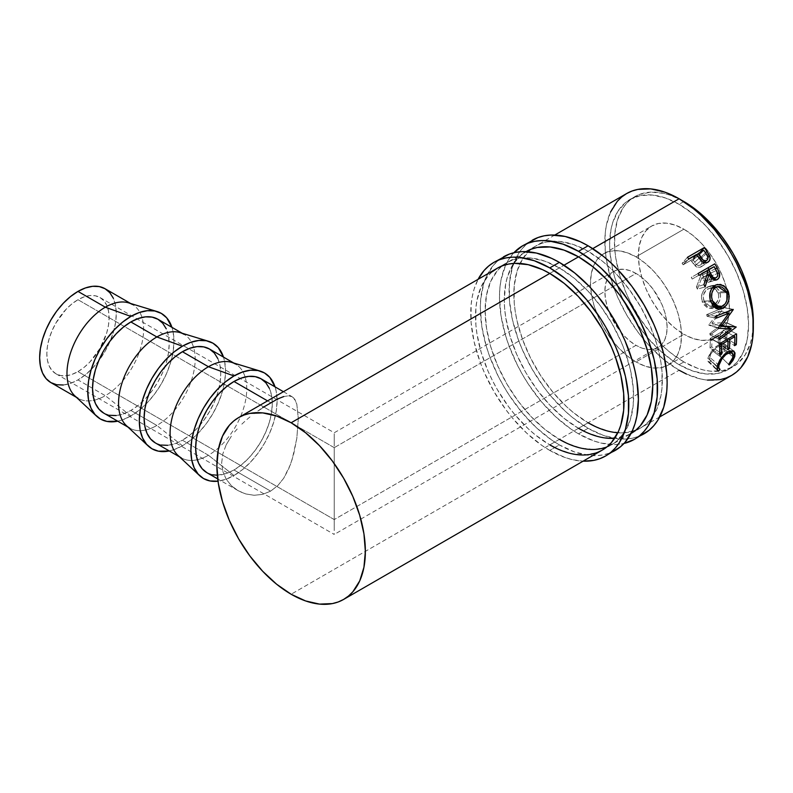 <?xml version="1.0" encoding="UTF-8"?>
<svg xmlns="http://www.w3.org/2000/svg" width="793" height="793" viewBox="0 0 793 793"><rect width="100%" height="100%" fill="white"/><g stroke="black" fill="none" stroke-linecap="round" stroke-linejoin="round"><path stroke-width="0.59" stroke-dasharray="3.96 2.97" d="M643.985 433.84L638.236 436.537L632.011 438.271L625.35 439.035L618.342 438.816L603.513 435.456L588.099 428.299A111.773 64.53 -120 0 1 515.083 329.809A111.773 64.53 -120 0 1 532.212 240.249L527.008 243.877L522.379 248.397L518.394 253.78L512.466 266.884L509.443 282.685L509.443 300.577L512.466 319.866L518.394 339.82L522.379 349.802L532.212 369.31L544.186 387.569L550.838 396.014L565.151 411.131L572.675 417.653L588.099 428.299L578.513 433.83L593.937 440.987L601.461 443.148L615.774 444.566L623.992 443.465A111.773 64.53 60 0 1 578.513 433.83L588.099 428.299A111.773 64.53 -120 0 0 638.989 436.249M578.513 428.299A104.993 60.625 60 0 1 509.929 335.776A104.993 60.625 60 0 1 526.017 251.649A104.993 60.625 60 0 1 526.017 251.639L521.13 255.049L513.041 264.356L507.47 276.668L505.696 283.805L504.269 299.714L504.635 308.318L505.696 317.259L509.929 335.776L516.788 354.56L526.017 372.888L537.267 390.037L550.104 405.372L564.031 418.298L578.513 428.299L588.099 422.768L578.513 428.299M588.099 251.312A104.993 60.625 -120 0 0 535.602 246.117A104.993 60.625 -120 0 0 519.504 330.245A104.993 60.625 -120 0 0 588.099 422.768L573.617 412.766L566.549 406.64L553.098 392.446L540.995 376.12L530.705 358.297L522.617 339.652L517.046 320.907L515.281 311.728L514.211 302.787L514.211 285.986L517.046 271.137L522.617 258.825L530.705 249.517L535.602 246.117L540.995 243.58L546.853 241.944L559.689 241.439L573.617 244.601L588.099 251.312L578.513 256.843L588.099 251.312L602.581 261.323L609.648 267.449L616.508 274.239L629.345 289.574L640.595 306.732L649.834 325.051L656.693 343.835L660.916 362.361L661.986 371.302L661.986 388.104L660.916 395.806L656.693 409.456L649.834 420.31L645.492 424.562L640.595 427.972A104.993 60.625 -120 0 0 656.693 343.835A104.993 60.625 -120 0 0 588.099 251.312M585.799 432.096L600.073 437.052L613.514 438.39L625.618 436.041L631.02 433.503A104.993 60.625 60 0 1 614.644 438.331M617.816 432.76A104.993 60.625 -120 0 0 632.001 431.521M635.59 430.361A104.993 60.625 -120 0 0 640.595 427.972L635.193 430.51L623.1 432.859L609.648 431.521L595.374 426.565M578.513 433.83A111.773 64.53 60 0 1 508.372 344.122A111.773 64.53 60 0 1 513.884 252.739L508.819 259.311L505.498 265.496L500.998 280.018L499.868 288.216L499.481 296.949L500.998 315.624L505.498 335.34L508.819 345.351L517.423 365.196L522.637 374.841L528.376 384.169L541.262 401.545L555.576 416.662L570.772 428.924L578.513 433.83M615.239 450.434L609.5 453.13L603.265 454.865L596.614 455.628L589.605 455.41L574.776 452.05L559.362 444.893A111.773 64.53 -120 0 1 486.337 346.402A111.773 64.53 -120 0 1 503.476 256.843L498.262 260.471L493.642 264.991L486.337 276.559L483.73 283.478L480.707 299.278L480.32 308.001L481.847 326.686L486.337 346.402L489.658 356.414L498.262 376.259L503.476 385.904L509.215 395.231L522.101 412.608L536.415 427.724L551.611 439.986L559.362 444.893L549.777 450.424L565.201 457.571L572.724 459.742L583.113 461.159A111.773 64.53 60 0 1 549.777 450.424L559.362 444.893A111.773 64.53 -120 0 0 610.243 452.843M492.384 271.642L488.042 275.895L481.182 286.759L476.96 300.398L475.889 308.11L475.889 324.912L476.96 333.853L481.182 352.37L488.042 371.154L492.384 380.422L497.28 389.482L508.531 406.631L514.776 414.57L528.227 428.765L535.295 434.891L549.777 444.893A104.993 60.625 60 0 1 481.182 352.37A104.993 60.625 60 0 1 497.28 268.232L506.856 262.701A104.993 60.625 -120 0 0 490.768 346.838A104.993 60.625 -120 0 0 559.362 439.362L549.777 444.893L559.362 439.362L544.87 429.36L530.943 416.434L518.107 401.099L506.856 383.951L497.627 365.623L490.768 346.838L486.545 328.322L485.118 310.767L486.545 294.867L490.768 281.228L497.627 270.363L501.969 266.111L506.856 262.701L512.258 260.173L518.107 258.538L530.943 258.032L544.87 261.194L559.362 267.905A104.993 60.625 -120 0 0 506.856 262.701M549.777 273.436L564.011 265.219L549.777 273.436M606.843 446.955A104.993 60.625 -120 0 0 611.859 444.566A104.993 60.625 -120 0 0 627.947 360.428A104.993 60.625 -120 0 0 559.362 267.905L573.845 277.917L587.772 290.833L600.608 306.167L611.859 323.326L621.088 341.644L624.834 351.021L630.405 369.766L633.24 387.886L633.24 404.698L630.405 419.537L624.834 431.848L616.746 441.156L611.859 444.566L606.457 447.103L594.354 449.453L580.912 448.114L566.638 443.158M549.777 450.424A111.773 64.53 60 0 1 478.12 279.295L474.145 289.009L472.261 296.612L471.121 304.809L471.121 322.701L474.145 341.991L480.072 361.945L484.067 371.927L493.89 391.435L505.865 409.694L512.526 418.139L526.839 433.256L542.035 445.517L549.777 450.424M557.053 448.689L571.327 453.646L584.778 454.984L596.881 452.634L611.859 444.566M77.972 371.61A44.031 25.426 120 0 0 106.738 332.812A44.031 25.426 120 0 0 99.987 297.524A44.031 25.426 120 0 0 77.972 299.704L334.23 447.658L334.23 519.564L77.972 371.61L71.895 374.425L66.057 375.753L60.674 375.535L55.956 373.79L52.08 370.579L49.206 366.029L47.431 360.3L46.837 353.638L47.431 346.273L49.206 338.512L52.08 330.631L55.956 322.949L66.057 309.32L71.895 303.907L77.972 299.704L84.048 296.889L89.887 295.571L95.269 295.779L99.987 297.524L103.853 300.745L106.738 305.295L108.502 311.015L109.107 317.686L108.502 325.041L106.738 332.812L99.987 348.375L89.887 361.995L84.048 367.417L77.972 371.61L334.23 519.564L334.23 436.636L334.23 447.658L635.996 273.436A44.031 25.426 -120 0 0 613.98 271.256A44.031 25.426 -120 0 0 607.23 306.544A44.031 25.426 -120 0 0 635.996 345.342L334.23 519.564L635.996 345.342L629.92 341.139L624.081 335.726L618.699 329.293L610.104 314.415L607.23 306.544L605.455 298.773L604.861 291.418L605.455 284.746L607.23 279.027L610.104 274.467L613.98 271.256L618.699 269.511L624.081 269.293L629.92 270.621L635.996 273.436L642.072 277.639L647.911 283.051L653.293 289.485L661.887 304.363L664.762 312.234L666.536 320.005L667.131 327.36L666.536 334.031L664.762 339.751L661.887 344.311L658.012 347.522L653.293 349.267L647.911 349.485L642.072 348.157L635.996 345.342A44.031 25.426 -120 0 0 658.012 347.522A44.031 25.426 -120 0 0 664.762 312.234A44.031 25.426 -120 0 0 635.996 273.436L334.23 447.658L334.23 525.888L334.23 447.658L77.972 299.704A44.031 25.426 120 0 0 49.206 338.512A44.031 25.426 120 0 0 55.956 373.79A44.031 25.426 120 0 0 77.972 371.61M334.23 433.741L334.23 441.334L334.23 433.741M50.871 382.593A54.192 31.284 120 0 0 77.972 379.906L105.31 395.687A54.192 31.284 -60 0 1 94.189 400.207A54.192 31.284 -60 0 1 78.21 398.373L76.406 397.333M130.865 415.978A60.962 35.199 -60 0 1 117.731 421.192L122.459 419.874L130.865 415.978L105.31 395.687L130.865 415.978A60.962 35.199 -60 0 0 171.922 327.331L173.142 332.079L173.974 341.307L173.142 351.497L170.693 362.252L166.708 373.156L161.346 383.802L154.813 393.764L147.359 402.666L139.271 410.169L130.865 415.978M74.859 395.885A54.192 31.284 120 0 0 94.189 400.207A54.192 31.284 120 0 0 105.31 395.687A54.192 31.284 120 0 0 141.977 317.438A54.192 31.284 120 0 0 128.575 302.857M109.573 415.284L103.764 413.133A54.192 31.284 120 0 0 130.865 410.447L156.865 425.454A54.192 31.284 -60 0 1 145.753 429.975A54.192 31.284 -60 0 1 129.774 428.141L127.97 427.1M182.42 445.745A60.962 35.199 -60 0 1 169.296 450.959L174.014 449.641L182.42 445.745L156.865 425.454L182.42 445.745L190.835 439.937L198.924 432.433L206.378 423.531L212.911 413.569L218.273 402.923L222.248 392.02L224.706 381.264L225.529 371.074L224.706 361.846L223.487 357.098A60.962 35.199 -60 0 1 182.42 445.745M126.424 425.653A54.192 31.284 120 0 0 145.753 429.975A54.192 31.284 120 0 0 156.865 425.454A54.192 31.284 120 0 0 193.542 347.205A54.192 31.284 120 0 0 180.13 332.624M161.138 445.051L155.329 442.9A54.192 31.284 120 0 0 182.42 440.214L208.43 455.232A54.192 31.284 -60 0 1 197.308 459.742A54.192 31.284 -60 0 1 181.329 457.908L179.525 456.867M177.979 455.42A54.192 31.284 120 0 0 197.308 459.742A54.192 31.284 120 0 0 208.43 455.232L233.985 475.513A60.962 35.199 -60 0 1 218.006 481.192M635.996 361.935A64.352 37.152 60 0 1 593.957 305.226A64.352 37.152 60 0 1 603.82 253.661A64.352 37.152 60 0 1 635.996 256.843L683.893 229.187A64.352 37.152 -120 0 0 651.717 226.005A64.352 37.152 -120 0 0 641.854 277.57A64.352 37.152 -120 0 0 683.893 334.279L635.996 361.935L683.893 334.279L675.021 328.143L666.487 320.223L658.616 310.826L651.717 300.309L646.057 289.078L641.854 277.57L639.267 266.22L638.395 255.465L639.267 245.721L641.854 237.355L646.057 230.694L651.717 226.005L658.616 223.448L666.487 223.14L675.021 225.073L683.893 229.187L692.775 235.323L701.309 243.243L709.18 252.64L716.069 263.157L721.729 274.388L725.932 285.896L728.529 297.246L729.401 308.001L728.529 317.755L725.932 326.111L721.729 332.773L716.069 337.461L709.18 340.019L701.309 340.336L692.775 338.393L683.893 334.279A64.352 37.152 -120 0 0 716.069 337.461A64.352 37.152 -120 0 0 728.886 299.813A64.352 37.152 -120 0 0 726.616 288.315A64.352 37.152 -120 0 0 683.893 229.187L635.996 256.843A64.352 37.152 60 0 1 678.035 313.552A64.352 37.152 60 0 1 668.172 365.117A64.352 37.152 60 0 1 635.996 361.935L644.878 366.049L653.412 367.992L661.273 367.674L668.172 365.117L673.832 360.428L678.035 353.767L680.622 345.411L681.504 335.657L680.622 324.902L678.035 313.552L673.832 302.044L668.172 290.813L661.273 280.296L653.412 270.899L644.878 262.979L635.996 256.843L627.114 252.729L618.58 250.786L610.719 251.103L603.82 253.661L598.16 258.349L593.957 265.011L591.37 273.367L590.488 283.121L591.37 293.876L593.957 305.226L598.16 316.734L603.82 327.965L610.719 338.482L618.58 347.879L627.114 355.799L635.996 361.935M683.754 201.62L679.105 204.297A98.223 56.709 60 0 1 743.269 290.853A98.223 56.709 60 0 1 728.222 369.568A98.223 56.709 60 0 1 679.105 364.701L683.893 361.935A98.223 56.709 -120 0 0 733.01 366.802A98.223 56.709 -120 0 0 753.31 324.525L752.012 336.708L750.356 343.389L745.152 354.907L737.589 363.61L728.222 369.568L717.695 373.463L705.681 373.939L692.656 370.985L679.105 364.701A98.223 56.709 60 0 1 614.942 278.145A98.223 56.709 60 0 1 629.999 199.439A98.223 56.709 60 0 1 679.105 204.297L683.754 201.62M592.748 248.625L578.513 256.843L592.748 248.625M626.609 193.571A104.993 60.625 -120 0 0 610.511 277.709A104.993 60.625 -120 0 0 679.105 370.232L291.12 594.235L679.105 370.232A104.993 60.625 -120 0 0 731.602 375.426M212.693 474.819L206.884 472.668A54.192 31.284 120 0 0 233.985 469.981L270.641 491.145L262.602 494.386L254.107 495.278L245.771 493.94L239.873 491.64L217.708 478.913M283.765 396.55L288.523 395.816L283.765 396.55L270.641 402.646L267.558 400.871L270.641 402.646L254.147 413.639L262.622 407.632M249.954 416.94L245.82 420.449L249.954 416.94M241.835 424.146L245.82 420.449L241.835 424.146M234.579 431.997L238.078 427.982L234.579 431.997M226.164 444.863L231.378 436.18L226.164 444.863L222.813 453.883L226.164 444.863M221.663 462.904L222.813 453.883L221.663 462.904L222.813 471.429L221.663 462.904M226.164 479.15L222.813 471.429L226.164 479.15L231.338 485.623L226.164 479.15M234.54 488.339L231.338 485.623L238.029 490.649L234.54 488.339M238.029 490.649L245.771 493.94L254.107 495.278L262.602 494.386L270.641 491.145L277.837 485.564L283.765 478.159L288.523 469.238L292.191 459.395L296.82 438.301L298.307 418.575L296.81 404.083L294.917 399.494L292.201 396.768L288.523 395.816L291.378 396.371L293.668 397.908L296.81 404.083L298.307 418.575L296.82 438.301L293.668 454.191L290.486 464.42L283.765 478.159L277.837 485.564L270.641 491.145L233.985 469.981A54.192 31.284 120 0 0 269.382 422.223A54.192 31.284 120 0 0 261.075 378.806M634.787 196.674L625.419 202.621L617.856 211.334L612.642 222.843L610.987 229.524L609.648 244.403L609.986 252.452L612.642 269.412L614.942 278.145L621.355 295.72L625.419 304.383L635.044 321.056L646.364 336.331L658.943 349.604L672.295 360.379L679.105 364.701L683.893 361.935A98.223 56.709 -120 0 1 619.73 275.379A98.223 56.709 -120 0 1 634.787 196.674A98.223 56.709 -120 0 1 681.544 200.223L670.343 195.256L663.731 193.353L651.152 192.104L639.832 194.305L630.207 199.856L626.143 203.841L622.644 208.569L617.43 220.077L614.773 233.965L614.773 249.686L615.774 258.052L619.73 275.379L626.143 292.954L630.207 301.618L639.832 318.29L651.152 333.566L663.731 346.838L670.343 352.568L683.893 361.935L697.443 368.22L704.055 370.123L710.478 371.174L722.482 370.698L733.01 366.802M610.511 212.088L606.288 225.737L605.218 233.439L605.218 250.241L606.288 259.182L610.511 277.709L617.37 296.493L626.609 314.811L637.859 331.97L644.104 339.9L650.696 347.304L664.623 360.22L679.105 370.232M686.381 374.018L700.655 378.985L707.515 380.105M629.999 199.439L640.516 195.534L652.53 195.058L665.555 198.022L679.105 204.297L692.656 213.664L705.681 225.747L717.695 240.091L728.222 256.149L736.856 273.288L743.269 290.853L747.224 308.18L748.562 324.595L747.224 339.473L743.269 352.241L736.856 362.401L728.222 369.568M705.473 252.749L701.171 256.882L703.52 260.917L707.98 257.329L703.52 260.917L703.837 262.612L701.389 266.706L707.832 262.255L701.389 266.706C699.109 267.935 696.958 267.588 694.936 265.685L701.062 260.719L694.936 265.685L691.734 261.512L697.424 255.901L691.734 261.512L696.383 266.785L699.803 267.34L702.687 265.685L703.748 261.759L701.171 256.882L705.473 252.749M696.452 254.523L690.891 260.312A91.453 52.794 60 0 1 691.734 261.512A91.453 52.794 60 0 0 690.891 260.312L683.15 264.783L688.711 258.994L683.15 264.783L690.891 260.312L696.452 254.523M687.481 257.279L682.079 263.296A91.453 52.794 60 0 1 683.15 264.783A91.453 52.794 60 0 0 682.079 263.296L696.69 254.86L682.079 263.296L687.481 257.279M697.156 254.583L698.841 253.611A91.453 52.794 60 0 1 701.171 256.882A91.453 52.794 -120 0 0 698.841 253.611L697.156 254.583M700.744 264.902L698.732 265.546L697.027 265.001L692.606 259.321L698.197 256.089A91.453 52.794 60 0 1 700.338 259.172L701.825 262.314L700.744 264.902M700.397 265.14C702.261 263.415 702.241 261.422 700.338 259.172A91.453 52.794 60 0 0 698.197 256.089L703.758 250.301L698.197 256.089L692.606 259.321L696.779 254.979L692.606 259.321L694.618 262.285L699.079 258.221L694.618 262.285C695.986 264.941 697.909 265.893 700.397 265.14L703.827 262.612M700.338 259.172L706.216 253.839L700.338 259.172M734.705 343.617L726.735 338.175L725.02 339.166L734.556 345.679L725.02 339.166L726.735 338.175L734.705 343.617M733.287 335.806L725.278 331.325A91.453 52.794 60 0 1 725.02 339.166A91.453 52.794 60 0 0 725.278 331.325L720.123 334.309L728.133 338.789L720.123 334.309A91.453 52.794 60 0 1 719.856 342.14L727.825 347.582L719.856 342.14L718.141 343.131L727.677 349.654L718.141 343.131L719.856 342.14A91.453 52.794 -120 0 0 720.123 334.309L725.278 331.325L733.287 335.806M726.408 339.781L718.399 335.3A91.453 52.794 60 0 1 718.141 343.131A91.453 52.794 60 0 0 718.399 335.3L711.955 339.017L719.965 343.498L711.955 339.017A91.453 52.794 60 0 1 711.688 346.858L719.657 352.3L711.688 346.858L709.973 347.849L719.509 354.372L709.973 347.849L711.688 346.858A91.453 52.794 -120 0 0 711.955 339.017L718.399 335.3L726.408 339.781M719.776 343.607L710.201 338.482A91.453 52.794 60 0 1 709.973 347.849A91.453 52.794 60 0 0 710.201 338.482L726.963 328.798L736.538 333.932L726.963 328.798A91.453 52.794 60 0 1 726.735 338.175A91.453 52.794 -120 0 0 726.963 328.798L710.201 338.482L719.776 343.607M719.588 311.124L725.367 312.452L719.588 311.124L707.088 316.328L716.198 318.171L707.088 316.328L719.588 311.124L708.813 324.773L719.588 311.124M718.18 327.876L708.813 324.773A91.453 52.794 60 0 1 708.873 325.15L718.25 328.302L708.873 325.15L721.808 324.684L708.873 325.15A91.453 52.794 60 0 0 708.813 324.773L718.18 327.876M726.11 326.547L721.808 324.684L726.11 326.547M719.429 337.709L709.904 333.347L721.808 324.684L709.904 333.347A91.453 52.794 60 0 1 710.022 334.924L719.568 339.533L710.022 334.924L726.596 322.91L710.022 334.924A91.453 52.794 60 0 0 709.904 333.347L719.429 337.709M736.122 327.162L726.596 322.91L736.122 327.162M736.092 326.904L726.576 322.682A91.453 52.794 60 0 1 726.596 322.91A91.453 52.794 -120 0 0 726.576 322.682L736.092 326.904M719.697 325.824L711.856 323.207L726.576 322.682L711.856 323.207L719.697 325.824M733.238 309.657L724.088 307.654L711.856 323.207L724.088 307.654L733.238 309.657M733.168 309.379L724.029 307.416A91.453 52.794 60 0 1 724.088 307.654A91.453 52.794 -120 0 0 724.029 307.416L733.168 309.379M715.712 316.238L706.662 314.633L724.029 307.416L706.662 314.633A91.453 52.794 60 0 1 707.088 316.328A91.453 52.794 60 0 0 706.662 314.633L715.712 316.238M715.345 268.827L710.072 271.355L712.005 275.617L717.576 273.535L712.005 275.617C712.58 278.343 711.767 280.395 709.576 281.802L715.127 280.197L708.427 282.298L701.755 277.897L706.712 275.706L701.755 277.897L697.404 289.128L705.086 286.947L697.404 289.128L701.755 277.897L704.967 281.842L707.277 282.477L709.933 281.574L711.44 280.018L712.213 277.431L710.072 271.355L715.345 268.827M703.946 284.588L696.423 287.076A91.453 52.794 60 0 1 697.404 289.128A91.453 52.794 60 0 0 696.423 287.076L700.675 275.885L707.683 272.405L700.675 275.885L696.423 287.076L703.946 284.588M699.941 274.566A91.453 52.794 60 0 1 700.675 275.885A91.453 52.794 60 0 0 699.941 274.566M698.98 275.131L692.2 279.037L698.98 275.131M698.058 273.516L691.288 277.431A91.453 52.794 60 0 1 692.2 279.037A91.453 52.794 60 0 0 691.288 277.431L698.058 273.516M709.001 269.422A91.453 52.794 60 0 1 710.072 271.355A91.453 52.794 -120 0 0 709.001 269.422M709.13 279.899L707.138 280.514L705.552 279.87L701.656 273.575L703.45 276.906C704.541 279.77 706.315 280.841 708.783 280.137L716.327 277.669L708.783 280.137C710.677 278.343 710.786 276.212 709.101 273.744L710.33 277.134L709.13 279.899M707.247 270.354A91.453 52.794 60 0 1 709.101 273.744L716.287 270.572L709.101 273.744A91.453 52.794 60 0 0 707.247 270.354M706.791 275.419L703.45 276.906L706.791 275.419M712.164 279.096L708.783 280.137M714.027 307.05L709.18 308.16L702.291 302.133L710.746 301.846L702.291 302.133C700.417 295.839 701.993 290.853 707.029 287.195L714.899 285.43L707.029 287.195L709.834 286.095L713.829 286.154M715.792 286.927L719.856 291.814L726.21 291.576L719.856 291.814C721.511 298.188 719.657 303.223 714.275 306.911L717.496 304.225L719.717 300.378L720.589 296.017L719.459 290.862L715.792 286.927M714.503 286.352L710.716 285.946L705.383 288.365L702.063 293.668L701.468 297.98L703.123 303.987L707.197 307.654L710.697 308.16L714.275 306.911M704.293 301.855L703.312 297.692L703.768 294.183L706.434 289.822L710.796 287.859L713.869 288.305L716.456 290.089L718.171 292.885L718.736 296.304L718.121 299.863L715.167 304.264L712.342 305.9L709.358 306.177L706.692 304.988L704.293 301.855M711.995 288.067L707.762 288.87C703.698 291.874 702.439 295.938 703.976 301.072L710.419 300.844L703.976 301.072L709.785 306.227L713.799 305.226L722.661 306.148L713.799 305.226C718.081 302.183 719.529 298.069 718.171 292.885L726.626 292.587L718.171 292.885L714.265 288.483L710.25 287.938L707.762 288.87L711.995 288.067M728.668 364.374L719.588 355.621L723.85 348.97L733.158 356.979L723.85 348.97L723.166 345.738L717.972 346.462L726.388 352.697L717.972 346.462C713.512 349.525 710.736 353.123 709.646 357.246L717.814 364.294L709.646 357.246L709.953 360.141L720.074 369.33L710.984 360.577L709.616 362.193L716.951 369.429L709.616 362.193L708.238 361.727L707.921 358.258L717.229 366.277L707.921 358.258L712.025 350.417L721.501 357.524L712.025 350.417L718.25 344.995L727.766 351.805L718.25 344.995L724.782 344.162L725.555 348.058L733.327 354.758L725.555 348.058L720.222 356.077L729.253 364.978L719.588 355.621L728.668 364.374M719.588 355.621L720.222 356.077L723.741 351.973L725.764 346.63L725.426 344.935L724.207 343.825L721.6 343.627L719.122 344.519L715.008 347.304L710.518 352.479L708.159 357.395L707.852 361.152L709.616 362.193L710.984 360.577L709.606 359.625L709.448 358.595L710.647 354.521L715.088 348.593L718.676 346.075L722.79 345.5L724.019 347.81L722.403 352.201L719.588 355.621M167.759 445.309L174.946 443.683L182.42 440.214L208.43 455.232A54.192 31.284 120 0 0 245.096 376.972A54.192 31.284 -60 0 1 208.43 455.232L233.985 475.513A60.962 35.199 -60 0 0 275.042 386.865L276.261 391.613L277.094 400.842L276.261 411.032L273.813 421.787L269.828 432.7L264.466 443.337L257.933 453.299L250.479 462.2L242.39 469.704L233.985 475.513L225.579 479.408L217.49 481.252M217.322 475.205L226.511 473.451L233.985 469.981L241.459 464.817L248.645 458.146L255.277 450.236L261.075 441.374L265.843 431.927L269.382 422.233L271.563 412.667L272.306 403.607L271.563 395.4L269.382 388.362M233.717 363.006L235.521 364.046A54.192 31.284 -60 0 1 245.096 376.972A54.192 31.284 120 0 0 231.695 362.391M217.827 358.595L220.008 365.632L220.741 373.84L220.008 382.9L217.827 392.456L214.288 402.15L209.521 411.607L203.712 420.468L197.09 428.379L189.904 435.05L182.42 440.214A54.192 31.284 120 0 0 217.827 392.456A54.192 31.284 120 0 0 209.521 349.039M182.162 333.238L183.966 334.279A54.192 31.284 -60 0 1 193.542 347.205A54.192 31.284 -60 0 1 156.865 425.454L130.865 410.447A54.192 31.284 120 0 0 166.262 362.688A54.192 31.284 120 0 0 157.956 319.272M116.204 415.542L123.391 413.916L130.865 410.447L138.339 405.282L145.525 398.611L152.157 390.701L157.956 381.839L162.724 372.383L166.262 362.688L168.443 353.133L169.187 344.073L168.443 335.865L166.262 328.827M63.301 385.001L70.498 383.376L77.972 379.906L85.446 374.742L92.632 368.071L99.254 360.161L105.063 351.309L109.83 341.852L113.369 332.158L115.55 322.592L116.293 313.532L115.55 305.325L113.369 298.287M130.597 303.471L132.401 304.512A54.192 31.284 -60 0 1 141.977 317.438A54.192 31.284 -60 0 1 105.31 395.687L77.972 379.906A54.192 31.284 120 0 0 113.369 332.158A54.192 31.284 120 0 0 105.063 288.731M334.23 530.586L334.23 519.564L334.23 530.586M55.956 373.79L334.23 534.452L334.23 533.481L334.23 534.452L658.012 347.522M526.017 251.649L535.602 246.117M631.02 433.503L640.595 427.972M99.987 297.524L334.23 432.77L613.98 271.256M603.82 253.661L651.717 226.005M659.756 416.91L602.274 450.097M283.428 391.702L292.201 396.768M554.763 235.055L497.28 268.232M701.825 266.428L708.238 261.997M708.427 282.298L716.208 280.028M709.18 308.16L718.557 309.191M709.834 286.095L717.368 284.469M709.785 306.227L713.512 306.544M710.25 287.938L712.392 287.552M723.166 345.738L729.738 350.883M709.953 360.141L717.1 366.842M708.238 361.727L717.536 370.618M724.782 344.162L733.921 351.18M727.627 363.382L726.447 362.232M668.172 365.117L716.069 337.461"/><path stroke-width="1.19" d="M638.989 436.249A111.773 64.53 -120 0 0 643.985 433.84A111.773 64.53 -120 0 0 661.114 344.271A111.773 64.53 -120 0 0 588.099 245.78L578.513 251.312A111.773 64.53 60 0 1 651.539 349.802A111.773 64.53 60 0 1 634.4 439.372A111.773 64.53 60 0 1 623.992 443.465L634.4 439.372L639.614 435.744L644.233 431.214L648.218 425.831L654.146 412.727L657.169 396.926L657.169 379.034L654.146 359.744L648.218 339.8L639.614 319.956L628.661 300.973L615.774 283.597L601.461 268.49L593.937 261.968L578.513 251.312L588.099 245.78L580.347 241.746L565.151 236.463L550.838 235.045L544.186 235.808L537.961 237.553L522.637 245.78A111.773 64.53 60 0 1 578.513 251.312L563.099 244.165L548.27 240.794L541.262 240.576L534.611 241.34L528.376 243.084L522.637 245.78A111.773 64.53 60 0 0 513.884 252.739L522.637 245.78M526.017 251.639A104.993 60.625 60 0 1 578.513 256.843A104.993 60.625 60 0 1 647.108 349.366A104.993 60.625 60 0 1 631.02 433.503L635.907 430.093L640.248 425.841L647.108 414.987L651.331 401.337L652.758 385.438L651.331 367.893L647.108 349.366L640.248 330.582L631.02 312.264L619.769 295.105L606.932 279.77L593.005 266.854L578.513 256.843L564.031 250.132L550.104 246.97L537.267 247.475L531.419 249.111L526.017 251.649M614.644 438.331A104.993 60.625 60 0 1 578.513 428.299L585.799 432.096M595.374 426.565L588.099 422.768A104.993 60.625 -120 0 0 617.816 432.76M632.001 431.521A104.993 60.625 -120 0 0 635.59 430.361L635.193 430.51M634.4 439.372L649.189 430.212L653.809 425.682L657.803 420.31L663.731 407.196L666.754 391.395L667.131 382.672L666.754 373.503L663.731 354.213L657.803 334.269L653.809 324.278L643.985 304.78L632.011 286.511L618.342 270.195L611.036 262.959L603.513 256.436L588.099 245.78A111.773 64.53 -120 0 0 532.212 240.249M610.243 452.843A111.773 64.53 -120 0 0 615.239 450.434A111.773 64.53 -120 0 0 632.378 360.865A111.773 64.53 -120 0 0 559.362 262.374L549.777 267.905A111.773 64.53 60 0 1 622.792 366.396A111.773 64.53 60 0 1 605.664 455.965A111.773 64.53 60 0 1 583.113 461.159L593.689 460.396L599.914 458.661L605.664 455.965L610.868 452.337L615.497 447.807L619.482 442.425L625.409 429.32L628.433 413.52L628.433 395.628L625.409 376.338L619.482 356.384L615.497 346.402L605.664 326.904L599.914 317.567L587.038 300.19L572.724 285.084L565.201 278.561L549.777 267.905L559.362 262.374L551.611 258.34L536.415 253.056L522.101 251.639L515.45 252.402L509.215 254.147L493.89 262.374A111.773 64.53 60 0 1 549.777 267.905L534.363 260.758L519.534 257.388L512.526 257.17L505.865 257.933L499.64 259.678L493.89 262.374A111.773 64.53 60 0 0 478.12 279.295L484.067 270.522L488.686 266.002L493.89 262.374M343.617 599.429L338.224 601.966L332.366 603.592L319.529 604.107L305.602 600.945L291.12 594.235L276.638 584.223L262.711 571.297L249.874 555.972L238.624 538.814L229.385 520.486L222.526 501.711L218.303 483.185L216.876 465.64L218.303 449.73L222.526 436.091L229.385 425.226L233.727 420.984L238.624 417.574L244.026 415.036L249.874 413.401L262.711 412.895L276.638 416.057L291.12 422.768L305.602 432.78L319.529 445.696L332.366 461.03L343.617 478.189L352.855 496.507L359.715 515.291L363.937 533.818L365.365 551.363L363.937 567.263L359.715 580.912L352.855 591.766L348.514 596.019L343.617 599.429A104.993 60.625 60 0 1 291.12 594.235A104.993 60.625 60 0 1 222.526 501.701A104.993 60.625 60 0 1 238.624 417.574A104.993 60.625 60 0 1 291.12 422.768L549.777 273.436L291.12 422.768A104.993 60.625 60 0 1 359.715 515.291A104.993 60.625 60 0 1 343.617 599.429L602.274 450.097L607.17 446.687L611.512 442.435L618.371 431.58L620.83 425.068L623.665 410.229L623.665 393.417L620.83 375.297L615.259 356.553L611.512 347.175L602.274 328.857L591.023 311.699L578.186 296.364L564.259 283.448L549.777 273.436L542.501 269.65L528.227 264.684L514.776 263.355L508.531 264.069L502.683 265.705L497.28 268.232A104.993 60.625 60 0 1 549.777 273.436A104.993 60.625 60 0 1 618.371 365.96A104.993 60.625 60 0 1 602.274 450.097A104.993 60.625 60 0 1 549.777 444.893L557.053 448.689M566.638 443.158L559.362 439.362A104.993 60.625 -120 0 0 606.843 446.955L606.457 447.103M605.664 455.965L620.453 446.806L625.072 442.276L632.378 430.718L634.985 423.789L636.868 416.196L638.395 399.266L636.868 380.581L634.985 370.807L632.378 360.865L625.072 340.871L620.453 331.008L609.5 312.036L596.614 294.659L589.605 286.779L574.776 273.03L559.362 262.374A111.773 64.53 -120 0 0 503.476 256.843M238.624 417.574L497.28 268.232L492.384 271.642M78.21 398.373A54.192 31.284 -60 0 1 69.903 354.947A54.192 31.284 -60 0 1 105.31 307.198L77.972 291.408A54.192 31.284 120 0 0 42.564 339.166A54.192 31.284 120 0 0 50.871 382.593L56.68 384.744L63.301 385.001M96.607 416.196A60.962 35.199 -60 0 0 117.731 421.192L106.916 421.42L100.384 419.001L95.021 414.551L91.036 408.246L88.588 400.316L87.755 391.088L88.588 380.898L91.036 370.143L95.021 359.239L100.384 348.603L106.916 338.641L114.37 329.729L122.459 322.236L130.865 316.417L105.31 307.198A54.192 31.284 120 0 0 70.954 351.666A54.192 31.284 120 0 0 74.859 395.885L96.607 416.196A60.962 35.199 -60 0 1 92.216 366.445A60.962 35.199 -60 0 1 130.865 316.417A60.962 35.199 -60 0 1 157.034 311.53A60.962 35.199 -60 0 1 171.922 327.331L166.708 317.844L161.346 313.404L154.813 310.985L147.359 310.687L139.271 312.521L130.865 316.417L105.31 307.198A54.192 31.284 -60 0 1 132.401 304.512M129.774 428.141A54.192 31.284 -60 0 1 121.468 384.714A54.192 31.284 -60 0 1 156.865 336.966L130.865 321.948A54.192 31.284 120 0 0 95.457 369.707A54.192 31.284 120 0 0 103.764 413.133L127.97 427.1M148.172 445.963A60.962 35.199 -60 0 0 169.296 450.959L158.471 451.187L151.939 448.769L146.576 444.318L142.601 438.014L140.143 430.093L139.31 420.855L140.143 410.665L142.601 399.91L146.576 389.006L151.939 378.37L158.471 368.408L165.925 359.507L174.014 352.003L182.42 346.184L156.865 336.966A54.192 31.284 120 0 0 122.518 381.433A54.192 31.284 120 0 0 126.424 425.653L148.172 445.963A60.962 35.199 -60 0 1 143.781 396.213A60.962 35.199 -60 0 1 182.42 346.184L190.835 342.289L198.924 340.455L206.378 340.752L212.911 343.171L218.273 347.621L223.487 357.098A60.962 35.199 -60 0 0 208.599 341.297L180.13 332.624A54.192 31.284 120 0 0 156.865 336.966L182.42 346.184A60.962 35.199 -60 0 1 208.599 341.297M181.329 457.908A54.192 31.284 -60 0 1 173.023 414.481A54.192 31.284 -60 0 1 208.43 366.733L182.42 351.715A54.192 31.284 120 0 0 147.022 399.474A54.192 31.284 120 0 0 155.329 442.9L179.525 456.867M199.727 475.731A60.962 35.199 -60 0 0 218.006 481.192L210.036 480.954L203.504 478.536L198.141 474.085L194.156 467.781L191.708 459.861L190.875 450.622L191.708 440.432L194.156 429.677L198.141 418.773L203.504 408.137L210.036 398.175L217.49 389.274L225.579 381.77L233.985 375.951L208.43 366.733A54.192 31.284 120 0 0 174.073 411.2A54.192 31.284 120 0 0 177.979 455.42L199.727 475.731A60.962 35.199 -60 0 1 195.336 425.98A60.962 35.199 -60 0 1 233.985 375.951L242.39 372.056L250.479 370.222L257.933 370.519L264.466 372.938L269.828 377.389L275.042 386.865A60.962 35.199 -60 0 0 260.154 371.074L231.695 362.391A54.192 31.284 120 0 0 208.43 366.733L233.985 375.951A60.962 35.199 -60 0 1 260.154 371.074M683.893 201.531L681.544 200.223A98.223 56.709 -120 0 1 683.893 201.531A98.223 56.709 -120 0 1 753.31 324.525L752.012 305.414L748.067 288.087L741.643 270.522L733.01 253.383L722.482 237.325L710.478 222.982L697.443 210.898L683.893 201.531M707.515 380.105L720.351 379.599L726.21 377.964L731.602 375.426A104.993 60.625 -120 0 0 747.7 291.299A104.993 60.625 -120 0 0 679.105 198.765L592.748 248.625L679.105 198.765A104.993 60.625 -120 0 0 626.609 193.571L621.712 196.981L617.37 201.234L610.511 212.088M578.513 256.843L564.011 265.219L578.513 256.843M707.832 262.255C709.983 260.917 710.597 258.815 709.656 255.97L707.98 257.329L709.656 255.97L706.92 251.361A104.993 60.625 -120 0 0 704.243 247.604L699.713 252.64L704.243 247.604L687.481 257.279L704.243 247.604A104.993 60.625 60 0 1 706.92 251.361L710.102 257.864L709.586 260.491L707.396 262.483L704.432 262.8L702.638 262.027L697.424 255.901A104.993 60.625 -120 0 0 696.452 254.523L688.711 258.994A104.993 60.625 -120 0 0 687.481 257.279A104.993 60.625 -120 0 1 688.711 258.994L696.452 254.523A104.993 60.625 -120 0 1 697.424 255.901L701.062 260.719C703.312 262.959 705.572 263.464 707.832 262.255L708.258 261.987M719.776 343.607L736.538 333.932A104.993 60.625 60 0 1 736.271 344.687L734.556 345.679A104.993 60.625 -120 0 0 734.853 336.688L729.699 339.662A104.993 60.625 60 0 1 729.401 348.662L727.677 349.654A104.993 60.625 -120 0 0 727.974 340.653L721.531 344.38A104.993 60.625 60 0 1 721.234 353.371L719.509 354.372A104.993 60.625 -120 0 0 719.776 343.607A104.993 60.625 -120 0 1 719.509 354.372L721.234 353.371A104.993 60.625 -120 0 0 721.531 344.38L727.974 340.653L726.408 339.781L727.974 340.653A104.993 60.625 -120 0 1 727.677 349.654L729.401 348.662A104.993 60.625 -120 0 0 729.699 339.662L734.853 336.688L733.287 335.806L734.853 336.688A104.993 60.625 -120 0 1 734.556 345.679L736.271 344.687L734.705 343.617L736.271 344.687A104.993 60.625 -120 0 0 736.538 333.932L719.776 343.607M731.315 328.798L718.25 328.302A104.993 60.625 -120 0 0 718.18 327.876L728.767 313.235L716.198 318.171A104.993 60.625 -120 0 0 715.712 316.238L733.168 309.379A104.993 60.625 60 0 1 733.238 309.657L721.224 326.339L736.092 326.904A104.993 60.625 60 0 1 736.122 327.162L719.568 339.533A104.993 60.625 -120 0 0 719.429 337.709L731.315 328.798L726.11 326.547L731.315 328.798L719.429 337.709A104.993 60.625 -120 0 1 719.568 339.533L736.122 327.162L735.488 326.885L736.122 327.162A104.993 60.625 -120 0 0 736.092 326.904L719.697 325.824L721.224 326.339L733.238 309.657A104.993 60.625 -120 0 0 733.168 309.379L715.712 316.238A104.993 60.625 -120 0 1 716.198 318.171L728.767 313.235L718.18 327.876A104.993 60.625 -120 0 1 718.25 328.302L731.315 328.798M698.058 273.516L714.82 263.831A104.993 60.625 60 0 1 717.14 267.975L719.529 273.357L719.063 277.719L717.239 279.582L714.899 280.187L711.41 278.402L708.932 274.715L705.086 286.947A104.993 60.625 -120 0 0 703.946 284.588L707.683 272.405A104.993 60.625 -120 0 0 706.85 270.899L699.109 275.359A104.993 60.625 -120 0 0 698.058 273.516A104.993 60.625 -120 0 1 699.109 275.359L706.85 270.899A104.993 60.625 -120 0 1 707.683 272.405L703.946 284.588A104.993 60.625 -120 0 1 705.086 286.947L708.932 274.715L716.198 280.028L717.239 279.582C719.429 278.155 720.153 275.914 719.4 272.851L717.14 267.975L715.345 268.827L717.14 267.975A104.993 60.625 -120 0 0 714.82 263.831L698.058 273.516M727.865 290.407L729.243 296.265L728.529 301.112L726.398 305.285L721.442 308.883L719.618 309.23L716.02 308.408L712.907 305.86L710.082 299.546L710.122 292.359L711.886 288.226L715.782 284.984L720.619 284.419L725.991 287.542L727.865 290.407M729.778 364.453L729.253 364.978L728.668 364.374L731.592 360.637L733.356 355.641L732.236 352.826L730.175 352.449L726.001 354.451L721.967 358.793L718.944 365.276L718.795 368.051L720.074 369.33L718.646 371.104L717.011 369.677L717.487 365.295L719.965 359.774L724.515 354.193L729.491 350.972L733.674 351.002L735.012 352.974L734.715 356.602L732.91 360.498L729.778 364.453M269.382 388.362L265.843 382.761L261.075 378.806A54.192 31.284 120 0 0 233.985 381.483L267.558 400.871L233.985 381.483A54.192 31.284 120 0 0 198.577 429.241A54.192 31.284 120 0 0 206.884 472.668L217.708 478.913M262.622 407.632L277.798 398.879L283.765 396.55M659.756 416.91L731.602 375.426L736.499 372.016L740.84 367.774L747.7 356.909L751.923 343.27L752.993 335.558L752.993 318.756L751.923 309.815L747.7 291.289L744.587 281.892L736.499 263.246L731.602 254.186L726.21 245.424L714.106 229.098L700.655 214.903L693.588 208.777L679.105 198.765L671.83 194.979L664.623 192.055L650.696 188.893L637.859 189.408L632.011 191.034L626.609 193.571L554.763 235.055M679.105 370.232L686.381 374.018M706.92 251.361L705.473 252.749L706.92 251.361M703.768 263.454L703.748 261.759M703.807 262.612L706.702 260.451C704.154 261.115 702.083 259.945 700.487 256.932L699.079 258.221L700.487 256.932L698.177 253.532L696.779 254.979L703.758 250.301L698.177 253.532L703.193 260.094L704.997 260.798L706.702 260.451L703.807 262.612M706.216 253.839A104.993 60.625 -120 0 0 703.758 250.301A104.993 60.625 -120 0 1 706.216 253.839C708.347 256.436 708.516 258.637 706.702 260.451L707.792 259.202L707.99 257.408L706.216 253.839M703.827 262.612L706.702 260.451M728.133 338.789L729.699 339.662L728.133 338.789M727.825 347.582L729.401 348.662L727.825 347.582M719.965 343.498L721.531 344.38L719.965 343.498M719.657 352.3L721.234 353.371L719.657 352.3M725.367 312.452L728.767 313.235L725.367 312.452M717.576 273.535L719.4 272.851L717.576 273.535M715.127 280.197L717.239 279.582L715.127 280.197M706.712 275.706L708.932 274.715L706.712 275.706M708.05 267.747A91.453 52.794 60 0 1 709.001 269.422A91.453 52.794 -120 0 0 708.05 267.747M701.656 273.575L708.565 269.898L701.656 273.575M716.327 277.669C713.809 278.284 711.906 276.965 710.627 273.724L712.966 277.163L714.652 277.986L716.327 277.669L717.457 276.351L717.744 274.428L716.287 270.572C718.171 273.416 718.18 275.776 716.327 277.669L715.801 277.907M710.627 273.724L706.791 275.419L710.627 273.724L708.565 269.898L714.156 266.676L707.247 270.354L714.156 266.676L708.565 269.898L710.627 273.724M716.287 270.572A104.993 60.625 -120 0 0 714.156 266.676A104.993 60.625 -120 0 1 716.287 270.572M714.701 306.653L723.216 308.08C728.579 304.314 730.284 298.783 728.311 291.497L726.21 291.576L728.311 291.497L723.791 285.668L717.378 284.469L714.899 285.43C709.913 289.207 708.536 294.679 710.746 301.846L718.577 309.191L723.216 308.08L714.027 307.05M713.829 286.154L715.792 286.927L713.829 286.154M713.403 307.367L715.137 306.366M715.752 287.353L711.995 288.067L717.913 286.541L726.626 292.587C728.252 298.505 726.923 303.025 722.661 306.148L719.033 307.03L712.441 300.775C710.617 294.917 711.727 290.446 715.752 287.353L713.303 289.633L711.896 293.033L711.599 296.939L712.441 300.775L710.419 300.844L712.441 300.775L714.206 304.086L716.713 306.326L721.194 306.792L725.218 303.848L726.874 300.418L726.923 293.519L724.743 289.326L721.997 287.155L718.815 286.442L715.752 287.353M720.074 369.33C718.745 368.973 718.369 367.615 718.944 365.276L717.814 364.294L718.944 365.276C720.163 360.557 722.998 356.622 727.449 353.48L726.388 352.697L727.449 353.48L732.345 352.905L733.158 356.979L728.668 364.374L729.253 364.978L734.853 356.077L733.921 351.18L727.766 351.805L721.501 357.524L717.229 366.277L717.536 370.618L718.646 371.104L720.074 369.33L717.1 366.842M716.951 369.429L718.646 371.104L716.951 369.429M733.327 354.758L734.853 356.077L733.327 354.758M283.428 391.702L261.075 378.806L255.277 376.655L248.645 376.388L241.459 378.023L233.985 381.483L226.511 386.657L219.324 393.318L212.693 401.238L206.884 410.09L202.126 419.547L198.577 429.241L196.396 438.797L195.663 447.857L196.396 456.064L198.577 463.102L202.126 468.713L206.884 472.668M212.693 474.819L217.322 475.205M217.827 358.595L214.288 352.984L209.521 349.039A54.192 31.284 120 0 0 182.42 351.715L208.43 366.733A54.192 31.284 -60 0 1 235.521 364.046M233.717 363.006L209.521 349.039L203.712 346.888L197.09 346.62L189.904 348.256L182.42 351.715L174.946 356.89L167.759 363.551L161.138 371.471L155.329 380.323L150.561 389.779L147.022 399.474L144.841 409.029L144.108 418.089L144.841 426.297L147.022 433.335L150.561 438.945L155.329 442.9M161.138 445.051L167.759 445.309M166.262 328.827L162.724 323.217L157.956 319.272A54.192 31.284 120 0 0 130.865 321.948L156.865 336.966A54.192 31.284 -60 0 1 183.966 334.279M157.034 311.53L128.575 302.857A54.192 31.284 120 0 0 105.31 307.198L77.972 291.408L70.498 296.582L63.301 303.243L56.68 311.163L50.871 320.015L46.113 329.472L42.564 339.166L40.384 348.722L39.65 357.782L40.384 365.989L42.564 373.037L46.113 378.638L50.871 382.593L76.406 397.333M182.162 333.238L157.956 319.272L152.157 317.121L145.525 316.853L138.339 318.489L130.865 321.948L123.391 327.122L116.204 333.784L109.573 341.704L103.764 350.556L99.006 360.012L95.457 369.707L93.277 379.262L92.543 388.322L93.277 396.53L95.457 403.568L99.006 409.178L103.764 413.133M109.573 415.284L116.204 415.542M113.369 298.287L109.83 292.686L105.063 288.731L99.254 286.58L92.632 286.313L85.446 287.948L77.972 291.408A54.192 31.284 120 0 1 105.063 288.731L130.597 303.471M715.821 277.897L712.164 279.096M713.512 306.544L719.033 307.04M712.392 287.552L717.933 286.541M729.738 350.883L732.345 352.905"/></g></svg>

